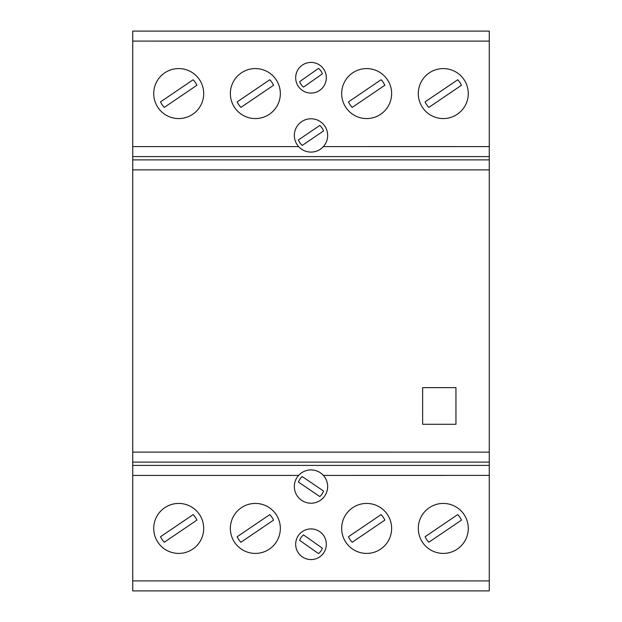 <?xml version="1.0" encoding="UTF-8"?>
<svg xmlns="http://www.w3.org/2000/svg" width="622" height="622" viewBox="0 0 622 622"><rect width="100%" height="100%" fill="white"/><g stroke="black" fill="none" stroke-linecap="round" stroke-linejoin="round"><path stroke-width="0.93" d="M443.284 503.431A24.989 24.989 0 0 1 468.273 528.42A24.989 24.989 0 0 1 443.284 553.409A24.989 24.989 0 0 1 418.295 528.42A24.989 24.989 0 0 1 443.284 503.431M366.646 503.431A24.989 24.989 0 0 1 391.635 528.42A24.989 24.989 0 0 1 366.646 553.409A24.989 24.989 0 0 1 341.657 528.42A24.989 24.989 0 0 1 366.646 503.431M311 528.918A15.325 15.325 0 0 1 326.332 544.25A15.325 15.325 0 0 1 311 559.575A15.325 15.325 0 0 1 295.675 544.25A15.325 15.325 0 0 1 311 528.918M255.354 503.431A24.989 24.989 0 0 1 280.343 528.42A24.989 24.989 0 0 1 255.354 553.409A24.989 24.989 0 0 1 230.358 528.42A24.989 24.989 0 0 1 255.354 503.431M178.716 503.431A24.989 24.989 0 0 1 203.705 528.42A24.989 24.989 0 0 1 178.716 553.409A24.989 24.989 0 0 1 153.72 528.42A24.989 24.989 0 0 1 178.716 503.431M443.284 68.583A24.989 24.989 0 0 1 468.273 93.58A24.989 24.989 0 0 1 443.284 118.569A24.989 24.989 0 0 1 418.295 93.58A24.989 24.989 0 0 1 443.284 68.583M366.646 68.583A24.989 24.989 0 0 1 391.635 93.58A24.989 24.989 0 0 1 366.646 118.569A24.989 24.989 0 0 1 341.657 93.58A24.989 24.989 0 0 1 366.646 68.583M311 93.075A15.325 15.325 0 0 1 295.675 77.75A15.325 15.325 0 0 1 311 62.418A15.325 15.325 0 0 1 326.332 77.75A15.325 15.325 0 0 1 311 93.075M255.354 68.583A24.989 24.989 0 0 1 280.343 93.58A24.989 24.989 0 0 1 255.354 118.569A24.989 24.989 0 0 1 230.358 93.58A24.989 24.989 0 0 1 255.354 68.583M178.716 68.583A24.989 24.989 0 0 1 203.705 93.58A24.989 24.989 0 0 1 178.716 118.569A24.989 24.989 0 0 1 153.72 93.58A24.989 24.989 0 0 1 178.716 68.583M489.265 475.395L489.265 31.1L132.735 31.1L132.735 590.9L489.265 590.9L382.001 590.9L489.265 590.9L489.265 475.395L323.378 475.402A16.662 16.662 0 0 1 311 503.214A16.662 16.662 0 0 1 298.622 475.402C301.965 471.826 306.094 469.991 311 469.898C315.906 469.991 320.035 471.826 323.378 475.402A16.662 16.662 0 0 0 317.788 471.336M304.212 150.656A16.662 16.662 0 0 1 311 118.779A16.662 16.662 0 0 1 323.37 146.605C320.027 150.174 315.906 152.009 311 152.102C306.094 152.009 301.973 150.174 298.63 146.605L132.735 146.605M319.809 125.442L298.451 139.927A13.35 13.35 0 0 0 302.191 145.439L323.549 130.954A13.334 13.334 0 0 0 319.809 125.442M489.265 146.598L323.37 146.605A16.662 16.662 0 0 1 317.788 150.656M319.809 496.558L298.451 482.073A13.35 13.35 0 0 1 302.191 476.553L323.549 491.046A13.334 13.334 0 0 1 319.809 496.558M304.212 471.336A16.662 16.662 0 0 0 298.622 475.402L132.735 475.402M164.27 107.396L196.902 85.268A19.943 19.943 0 0 0 193.154 79.756L160.53 101.884A20.044 20.044 0 0 0 164.27 107.396M240.908 107.396L273.54 85.268A19.943 19.943 0 0 0 269.792 79.756L237.169 101.884A20.044 20.044 0 0 0 240.908 107.396M318.511 68.397L299.656 81.645A12.012 12.012 0 0 0 303.489 87.103L322.344 73.847A11.989 11.989 0 0 0 318.511 68.397M352.207 107.396L384.831 85.268A19.943 19.943 0 0 0 381.092 79.756L348.46 101.884A20.044 20.044 0 0 0 352.207 107.396M428.838 107.396L461.47 85.268A19.943 19.943 0 0 0 457.73 79.756L425.098 101.884A20.044 20.044 0 0 0 428.838 107.396M164.27 542.244L196.902 520.116A19.943 19.943 0 0 0 193.154 514.596L160.53 536.724A20.044 20.044 0 0 0 164.27 542.244M240.908 542.244L273.54 520.116A19.943 19.943 0 0 0 269.792 514.596L237.169 536.724A20.044 20.044 0 0 0 240.908 542.244M299.656 540.347L318.511 553.603A11.989 11.989 0 0 0 322.344 548.153L303.489 534.897A12.012 12.012 0 0 0 299.656 540.347M352.207 542.244L384.831 520.116A19.943 19.943 0 0 0 381.092 514.596L348.46 536.724A20.044 20.044 0 0 0 352.207 542.244M428.838 542.244L461.47 520.116A19.943 19.943 0 0 0 457.73 514.596L425.098 536.724A20.044 20.044 0 0 0 428.838 542.244M422.633 387.638L455.949 387.638L455.949 424.29L422.633 424.29L422.633 387.638M489.265 156.596L132.735 156.596M489.265 465.404L132.735 465.404M132.735 41.091L489.265 41.099M489.265 580.909L132.735 580.901M382.001 590.9L132.735 590.9M132.735 462.123L489.265 462.123M489.265 159.877L132.735 159.877M132.735 169.868L489.265 169.876M132.735 452.124L489.265 452.132M382.001 31.1L132.735 31.1"/></g></svg>
